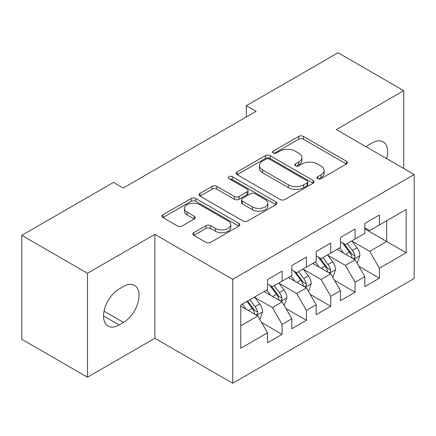 <?xml version="1.0" encoding="UTF-8"?>
<svg xmlns="http://www.w3.org/2000/svg" width="436" height="436" viewBox="0 0 436 436"><rect width="100%" height="100%" fill="white"/><g stroke="black" fill="none" stroke-linecap="round" stroke-linejoin="round"><path stroke-width="0.65" d="M317.691 178.646A2.365 1.363 0 0 0 321.032 178.646L346.402 163.996A3.379 1.951 0 0 0 347.394 162.617A3.379 1.951 0 0 0 346.402 161.238L303.423 136.424A3.379 1.951 0 0 0 298.644 136.424L273.274 151.069A2.365 1.363 0 0 0 272.582 152.033A2.365 1.363 0 0 0 273.274 152.998A2.365 1.363 0 0 0 276.615 152.998L279.901 151.107A10.807 6.24 0 0 1 295.183 151.107L298.764 153.172A10.807 6.24 0 0 1 301.93 157.587A10.807 6.24 0 0 1 298.764 161.996L295.483 163.892A2.365 1.363 0 0 0 294.791 164.857A2.365 1.363 0 0 0 295.483 165.822A2.365 1.363 0 0 0 298.824 165.822L302.11 163.925A10.807 6.24 0 0 1 317.392 163.925L320.972 165.996A10.807 6.24 0 0 1 324.139 170.405A10.807 6.24 0 0 1 320.972 174.82L317.691 176.711A2.365 1.363 0 0 0 316.994 177.675A2.365 1.363 0 0 0 317.691 178.646L317.691 176.711M193.818 232.65A3.379 1.951 0 0 0 192.826 234.028A3.379 1.951 0 0 0 193.818 235.407L205.874 242.372A3.379 1.951 0 0 0 210.653 242.372L238.83 226.104A3.379 1.951 0 0 0 239.816 224.725A3.379 1.951 0 0 0 238.83 223.346L195.846 198.533A3.379 1.951 0 0 0 191.072 198.533L162.895 214.795A3.379 1.951 0 0 0 161.903 216.174A3.379 1.951 0 0 0 162.895 217.553L177.457 225.962A3.379 1.951 0 0 0 182.237 225.962L194.293 219.003A3.379 1.951 0 0 0 195.284 217.624A3.379 1.951 0 0 0 194.293 216.245L187.071 212.076A9.036 5.216 0 0 1 184.428 208.386A9.036 5.216 0 0 1 190.003 203.568A9.036 5.216 0 0 1 199.846 204.702L228.142 221.036A9.036 5.216 0 0 1 230.791 224.725A9.036 5.216 0 0 1 225.21 229.543A9.036 5.216 0 0 1 215.368 228.41L210.653 225.69A3.379 1.951 0 0 0 205.874 225.69L193.818 232.65L193.818 235.407M87.483 273.268L87.483 377.205L154.873 338.298L154.873 234.361L87.483 273.268L21.8 235.347L113.513 182.395L123.246 188.014L256.074 111.327L246.34 105.708L246.34 116.946M154.873 234.361L232.72 279.307L414.2 174.531L414.2 278.468L232.72 383.244L232.72 279.307M403.741 168.492L403.741 90.677L336.352 129.585L414.2 174.531M403.741 90.677L338.058 52.756L246.34 105.708M280.141 199.497A3.379 1.951 0 0 0 284.915 199.497L313.092 183.229A3.379 1.951 0 0 0 314.084 181.85A3.379 1.951 0 0 0 313.092 180.471L270.107 155.652A3.379 1.951 0 0 0 265.333 155.652L237.157 171.92A3.379 1.951 0 0 0 236.17 173.299A3.379 1.951 0 0 0 237.157 174.678L280.141 199.497M229.865 179.152A2.365 1.363 0 0 1 232.263 179.49L232.263 176.678L275.961 201.906A3.379 1.951 0 0 1 276.947 203.285A3.379 1.951 0 0 1 275.961 204.664L247.784 220.932A3.379 1.951 0 0 1 243.01 220.932L200.026 196.118L200.026 193.361A3.379 1.951 0 0 0 199.034 194.739A3.379 1.951 0 0 0 200.026 196.118M200.026 193.361L212.087 186.395A3.379 1.951 0 0 1 216.861 186.395L234.29 196.462A3.379 1.951 0 0 0 239.07 196.462L247.065 191.845A3.379 1.951 0 0 0 248.057 190.467A3.379 1.951 0 0 0 247.065 189.088L228.916 178.607A2.365 1.363 0 0 1 228.224 177.643A2.365 1.363 0 0 1 229.685 176.384A2.365 1.363 0 0 1 232.263 176.678M386.71 220.736L406.172 209.503L379.413 224.954L379.413 214.981L364.818 223.406L364.818 233.38L355.084 238.999L355.084 229.025L340.489 237.451L340.489 247.425L330.755 253.044L330.755 243.07L316.16 251.496L316.16 261.469L306.432 267.088L306.432 257.115L291.831 265.54L291.831 275.514L282.103 281.133L282.103 271.159L267.508 279.59L267.508 289.558L240.748 305.009L240.748 348.271L267.508 332.821L257.774 315.964L240.748 306.132M406.172 209.503L406.172 252.76L379.413 268.211L369.679 251.359L352.043 241.173M358.855 266.314L379.413 278.184L379.413 268.211M379.413 278.184L364.818 286.61L364.818 276.642L355.084 282.255L345.356 265.404L327.714 255.218M334.526 280.359L355.084 292.229L355.084 282.255M355.084 292.229L340.489 300.655L340.489 290.687L330.755 296.3L321.027 279.449L303.391 269.263M310.203 294.409L330.755 306.274L330.755 296.3M330.755 306.274L316.16 314.705L316.16 304.731L306.432 310.35L296.698 293.493L279.062 283.313M285.874 308.454L306.432 320.318L306.432 310.35M306.432 320.318L291.831 328.749L291.831 318.776L282.103 324.395L272.369 307.538L254.733 297.357M261.546 322.498L282.103 334.363L282.103 324.395M282.103 334.363L267.508 342.794L267.508 332.821M267.508 283.945L272.369 286.752L282.103 281.133M240.748 325.796L257.774 315.964M291.831 269.895L296.698 272.707L306.432 267.088M272.369 307.538L282.103 301.919L264.102 291.526M291.831 318.776L282.103 301.919M316.16 255.85L321.027 258.662L330.755 253.044M296.698 293.493L306.432 287.874L288.425 277.481M316.16 304.731L306.432 287.874M340.489 241.806L345.356 244.618L355.084 238.999M321.027 279.449L330.755 273.83L312.754 263.437M340.489 290.687L330.755 273.83M364.818 227.761L369.679 230.568L379.413 224.954M345.356 265.404L355.084 259.785L337.083 249.392M364.818 276.642L355.084 259.785M21.8 235.347L21.8 339.284L87.483 377.205M154.873 338.298L232.72 383.244M364.818 228.884L386.71 241.528L386.71 220.741M369.679 251.359L386.71 241.528L406.172 252.76M386.727 158.666A22.018 12.715 120 0 0 383.124 141.836A22.018 12.715 120 0 0 372.115 142.926L367.733 145.455A22.018 12.715 120 0 0 365.897 146.643M119.11 288.997A22.018 12.715 120 0 0 104.727 308.399A22.018 12.715 120 0 0 108.101 326.046A22.018 12.715 120 0 0 119.11 324.956L123.486 322.427A22.018 12.715 120 0 0 137.874 303.025A22.018 12.715 120 0 0 134.495 285.378A22.018 12.715 120 0 0 123.486 286.468L119.11 288.997M318.634 178.978L320.972 177.626A10.807 6.24 0 0 0 324.139 173.217L324.139 170.405M301.93 157.587L301.93 160.394A10.807 6.24 0 0 1 298.764 164.803L296.425 166.154M346.358 164.023L303.423 139.231A3.379 1.951 0 0 0 298.644 139.231L274.217 153.336M313.048 183.251L270.107 158.464A3.379 1.951 0 0 0 265.333 158.464L237.2 174.705M307.124 182.815A2.365 1.363 0 0 0 307.816 181.85A2.365 1.363 0 0 0 307.124 180.886L269.394 159.102A2.365 1.363 0 0 0 266.053 159.102L262.586 161.102A10.807 6.24 0 0 0 259.425 165.511A10.807 6.24 0 0 0 262.586 169.926L288.376 184.815A10.807 6.24 0 0 0 303.658 184.815L307.124 182.815L307.124 185.622A2.365 1.363 0 0 0 307.816 184.657L307.816 181.85M259.425 165.511L259.425 168.323A10.807 6.24 0 0 0 262.586 172.732L262.586 169.926M307.124 185.622L303.658 187.622A10.807 6.24 0 0 1 288.376 187.622L262.586 172.732M200.07 196.145L212.087 189.208L212.087 186.395M248.057 190.467L248.057 193.273A3.379 1.951 0 0 1 247.065 194.652L239.07 199.268A3.379 1.951 0 0 1 234.29 199.268L216.861 189.208A3.379 1.951 0 0 0 212.087 189.208M232.263 179.49L275.917 204.691M252.379 206.904A9.036 5.216 0 0 0 262.227 208.037A9.036 5.216 0 0 0 267.802 203.22A9.036 5.216 0 0 0 265.153 199.53L255.185 193.775A3.379 1.951 0 0 0 250.411 193.775L242.411 198.391A3.379 1.951 0 0 0 241.424 199.77A3.379 1.951 0 0 0 242.411 201.149L252.379 206.904L252.379 209.716A9.036 5.216 0 0 0 262.227 210.844A9.036 5.216 0 0 0 267.802 206.026L267.802 203.22M241.424 199.77L241.424 202.582A3.379 1.951 0 0 0 242.411 203.961L242.411 201.149M252.379 209.716L242.411 203.961M230.791 224.725L230.791 227.532A9.036 5.216 0 0 1 225.21 232.35A9.036 5.216 0 0 1 215.368 231.222L210.653 228.497A3.379 1.951 0 0 0 205.874 228.497L193.862 235.435M184.428 208.386L184.428 211.198A9.036 5.216 0 0 0 187.071 214.883L187.071 212.076M194.249 219.03L187.071 214.883M238.786 226.126L195.846 201.339A3.379 1.951 0 0 0 191.072 201.339L162.939 217.58M356.882 262.903L357.471 262.565L359.902 255.545A9.118 5.265 -120 0 0 356.991 247.779L351.825 240.879M343.59 253.147L339.66 247.904M337.824 249.817L337.377 249.223M353.367 258.793L354.779 257.523L354.98 255.932A9.118 5.265 -120 0 0 352.37 250.449L347.203 243.55M344.249 243.98L350.637 252.499A4.643 2.681 60 0 1 351.476 253.91L354.98 255.932M342.647 243.054L349.449 252.133A9.118 5.265 60 0 1 352.059 257.616L352.244 258.145M332.559 276.947L333.142 276.609L335.573 269.59A9.118 5.265 -120 0 0 332.663 261.823L327.496 254.924M319.261 267.192L315.332 261.949M313.495 263.862L313.048 263.268M329.038 272.838L330.45 271.568L330.652 269.977A9.118 5.265 -120 0 0 328.041 264.494L322.874 257.594M319.926 258.025L326.308 266.543A4.643 2.681 60 0 1 327.153 267.955L330.652 269.977M318.318 257.098L325.12 266.178A9.118 5.265 60 0 1 327.73 271.661L327.916 272.189M308.23 290.992L308.813 290.654L311.244 283.634A9.118 5.265 -120 0 0 308.334 275.868L303.167 268.968M294.932 281.236L291.003 275.993M289.166 277.906L288.719 277.312M304.71 286.883L306.127 285.613L306.323 284.021A9.118 5.265 -120 0 0 303.712 278.539L298.546 271.639M295.597 272.069L301.979 280.588A4.643 2.681 60 0 1 302.824 281.999L306.323 284.021M293.995 271.143L300.796 280.223A9.118 5.265 60 0 1 303.407 285.705L303.587 286.234M283.901 305.037L284.485 304.704L286.921 297.679A9.118 5.265 -120 0 0 284.01 289.913L278.838 283.019M270.603 295.281L266.679 290.038M264.843 291.957L264.396 291.357M280.386 300.927L281.798 299.657L281.994 298.066A9.118 5.265 -120 0 0 279.389 292.583L274.217 285.684M271.268 286.114L277.65 294.638A4.643 2.681 60 0 1 278.495 296.044L281.994 298.066M269.666 285.188L276.468 294.267A9.118 5.265 60 0 1 279.078 299.75L279.263 300.279M259.578 319.087L260.161 318.749L262.592 311.724A9.118 5.265 -120 0 0 259.682 303.963L254.515 297.063M246.28 309.326L242.351 304.083M256.057 314.972L257.469 313.702L257.671 312.111A9.118 5.265 -120 0 0 255.06 306.628L249.893 299.728M247.61 301.047L253.327 308.683A4.643 2.681 60 0 1 254.166 310.094L257.671 312.111M246.972 301.418L252.139 308.312A9.118 5.265 60 0 1 254.749 313.8L254.935 314.323M320.972 177.626L320.972 174.82M295.483 165.822L295.483 163.892M298.764 164.803L298.764 161.996M273.274 152.998L273.274 151.069M298.644 139.231L298.644 136.424M303.423 139.231L303.423 136.424M346.402 163.996L346.402 161.238M237.157 174.678L237.157 171.92M265.333 158.464L265.333 155.652M270.107 158.464L270.107 155.652M313.092 183.229L313.092 180.471M288.376 187.622L288.376 184.815M303.658 187.622L303.658 184.815M216.861 189.208L216.861 186.395M234.29 199.268L234.29 196.462M239.07 199.268L239.07 196.462M247.065 194.652L247.065 191.845M275.961 204.664L275.961 201.906M205.874 228.497L205.874 225.69M210.653 228.497L210.653 225.69M215.368 231.222L215.368 228.41M194.293 219.003L194.293 216.245M162.895 217.553L162.895 214.795M191.072 201.339L191.072 198.533M195.846 201.339L195.846 198.533M238.83 226.104L238.83 223.346M103.539 315.964L119.11 324.956M104.035 311.195L123.486 322.427M353.939 259.126L359.842 255.719M352.37 250.449L356.991 247.779M345.639 254.33L349.449 252.133M329.616 273.17L335.513 269.764M328.041 264.494L332.663 261.823M321.316 268.38L325.12 266.178M305.287 287.215L311.184 283.809M303.712 278.539L308.334 275.868M296.987 282.424L300.796 280.223M280.958 301.26L286.861 297.853M279.389 292.583L284.01 289.913M272.658 296.469L276.468 294.267M256.63 315.304L262.532 311.898M255.06 306.628L259.682 303.963M248.329 310.514L252.139 308.312"/></g></svg>
